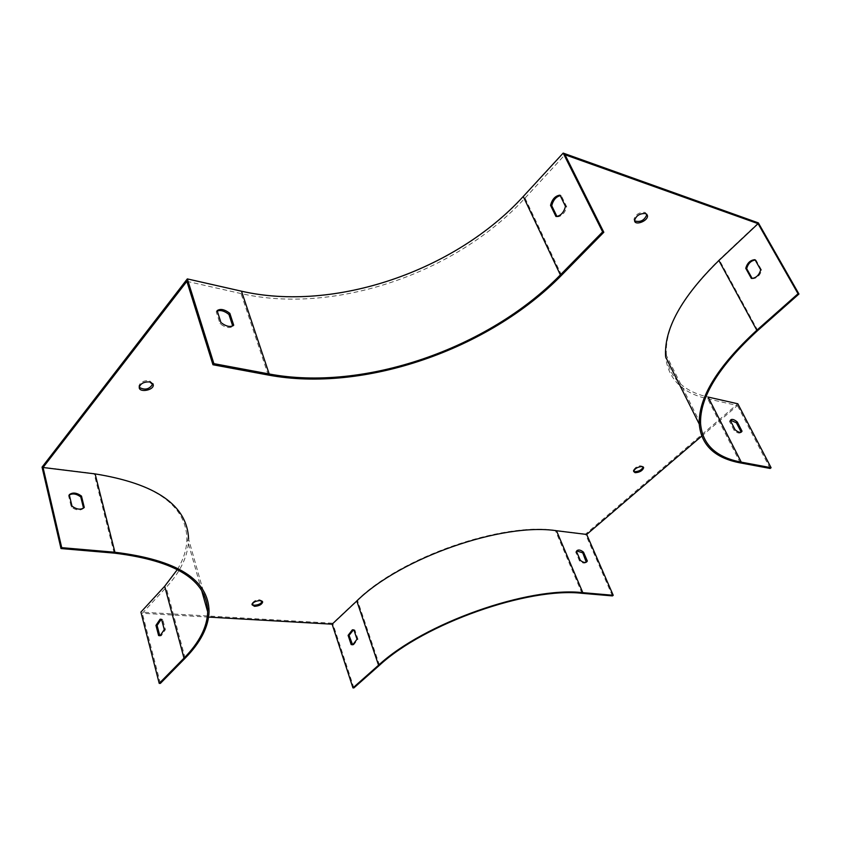 <?xml version="1.0" encoding="UTF-8"?>
<svg xmlns="http://www.w3.org/2000/svg" width="841" height="841" viewBox="0 0 841 841"><rect width="100%" height="100%" fill="white"/><g stroke="black" fill="none" stroke-linecap="round" stroke-linejoin="round"><path stroke-width="0.63" stroke-dasharray="4.21 3.15" d="M186.87 281.346L241.041 293.562C334.424 314.891 456.232 273.241 525.015 198.087L564.984 154.733M208.631 617.094L142.318 613.278L166.129 587.449C180.941 571.375 188.426 555.218 188.584 538.986L209.073 611.491M701.688 436.122L737.452 405.541L707.712 398.834C682.324 393.052 668.29 379.091 665.63 356.952M262.308 601.326L262.329 601.073C258.734 598.655 255.191 599.528 251.711 603.691L252.058 604.5M646.834 214.255L645.026 212.374C639.149 212.153 635.46 214.497 633.967 219.417L634.598 220.868M758.361 222.886L719.192 259.732C682.125 296.064 664.527 327.979 666.387 355.48C669.037 377.43 682.934 391.286 708.08 397.047M612.448 595.912L585.515 534.13L737.82 403.785M585.515 534.13L555.312 530.398C501.73 522.093 400.547 557.436 357.383 600.043L332.721 623.234L140.91 612.101M177.43 569.452C183.769 558.929 186.923 548.511 186.902 538.198C185.682 504.905 154.744 483.354 94.087 473.546L42.05 467.133M152.946 383.727L149.341 380.626C143.548 380.458 140.058 382.277 138.891 386.082L139.238 387.354L138.891 386.082M643.197 466.923L643.197 466.766C639.612 464.758 636.28 465.998 633.189 470.487L633.651 471.317M755.292 260.037L755.964 260.048L761.61 270.129C760.159 275.228 757.31 278.087 753.042 278.697L752.106 278.403L753.042 278.697M83.511 508.111L83.564 508.342C80.242 510.939 76.153 510.498 71.296 507.039L68.552 495.591L69.319 494.96M353.893 687.906L332.721 623.234M160.379 683.397L142.318 613.278M353.472 629.846L354.87 630.035L357.961 639.276L353.714 644.805L352.621 644.784M586.282 562.177L585.862 562.608C584.243 563.596 582.119 563.039 579.502 560.926L575.696 552.043L576.716 550.939M770.167 468.458L737.452 405.541M217.251 311.054L216.232 311.748L220.048 323.659C225.356 327.696 229.604 328.579 232.81 326.308L232.694 325.93M556.921 216.421L557.909 216.82C562.198 215.948 565.12 212.594 566.687 206.76L561.22 195.606L560.243 195.659M232.81 326.308L233.714 325.215M220.048 323.659L220.952 322.555M216.232 311.748L217.115 310.644M566.687 206.76L565.488 206.371M557.12 216.831L555.933 216.463M561.22 195.606L560.032 195.217M161.262 635.785L160.126 635.722L161.262 635.785L165.404 629.636L162.712 619.46L161.272 619.281M730.482 420.237L729.452 421.299L734.172 430.476C736.947 432.831 739.071 433.599 740.532 432.779L740.974 432.253M165.404 629.636L164.268 629.573M162.712 619.46L161.577 619.397M580.269 560.285L579.502 560.926M576.453 551.402L575.696 552.043M751.339 278.392L752.253 278.686M760.695 269.824L761.61 270.129M755.05 259.743L755.964 260.048M72.011 506.156L71.296 507.039M84.279 507.47L83.564 508.342M69.256 494.708L68.552 495.591M357.026 639.223L357.961 639.276M353.935 629.983L354.87 630.035M734.172 430.476L735.076 429.719M729.452 421.299L730.356 420.532M757.741 330.492L719.192 259.732M114.197 553.115L94.087 473.546M379.512 665.231L357.383 600.043M582.035 593.304L555.312 530.398M268.279 375.044L241.041 293.562M561.578 275.238L525.015 198.087M185.157 658.188L166.129 587.449M740.343 462.907L707.712 398.834M700.574 423.675L666.387 355.48M201.682 590.613L186.902 538.198M557.909 216.82L556.721 216.442M634.566 220.573L633.967 219.417M252.037 604.763L251.711 603.691M633.651 471.475L633.189 470.487M586.619 561.967L585.862 562.608M576.989 550.634L576.379 551.149M352.778 644.763L353.714 644.805M740.532 432.779L741.436 432.022M730.02 420.479L730.787 419.838"/><path stroke-width="1.26" d="M758.077 223.664L718.876 260.531C681.515 297.146 663.77 329.283 665.63 356.952L699.26 424.106C698.345 397.709 717.531 366.413 756.816 330.24L798.035 293.74L758.077 223.664L564.984 154.733L603.817 232.263L561.578 275.238C488.873 349.635 363.522 392.978 268.279 375.044L212.962 364.752L186.87 281.346L43.038 467.491L95.107 473.904C156.216 483.796 187.375 505.483 188.584 538.986M613.226 595.291L612.448 595.912L582.035 593.304C528.116 587.039 424.421 623.612 379.512 665.231L353.893 687.906L352.957 687.885L378.566 665.199C423.832 623.223 528.474 586.314 582.813 592.663L613.226 595.291L586.692 534.456L556.479 530.734C502.466 522.356 400.327 558.025 356.805 601L332.132 624.19L208.631 617.094M586.692 534.456L701.688 436.122M260.205 600.579C255.717 600.863 252.994 602.251 252.037 604.763L254.497 606.319C258.986 606.035 261.698 604.637 262.655 602.135L260.205 600.579M645.636 213.53C639.749 213.309 636.059 215.653 634.566 220.573C634.682 226.103 648.211 221.004 647.475 215.706L645.636 213.53M149.709 381.898C143.906 381.73 140.415 383.549 139.238 387.354C138.944 392.884 153.672 390.392 153.304 384.999L149.709 381.898M642.219 466.534C637.709 466.797 634.85 468.437 633.651 471.475L635.113 472.695C639.612 472.442 642.471 470.792 643.659 467.754L642.219 466.534M252.058 604.5L254.182 605.247C258.366 605.036 261.078 603.733 262.308 601.326M634.598 220.868C640.358 222.55 644.448 220.447 646.876 214.56L646.834 214.255M741.268 462.14L708.08 397.047L737.82 403.785L771.092 467.712L741.268 462.14C716.038 457.388 702.466 444.574 700.574 423.675C699.67 397.467 718.729 366.403 757.741 330.492L798.95 294.024L758.361 222.886L563.186 153.094L523.26 196.489C455.086 271.138 334.119 312.484 241.493 291.196L187.322 278.907L42.05 467.133L60.994 548.542L61.719 547.659L43.038 467.491M60.994 548.542L114.197 553.115C176.053 560.684 207.212 580.269 207.685 611.88C207.17 627.176 199.275 642.598 184 658.146L159.222 683.376L140.91 612.101L164.689 586.24L177.43 569.452M139.238 387.354C145.051 390.518 149.614 389.309 152.946 383.727L153.304 384.999M633.651 471.317L634.65 471.706C638.971 471.507 641.82 469.909 643.197 466.923M746.671 268.615C748.101 263.538 750.95 260.678 755.218 260.037L754.366 259.732L755.05 259.743L760.695 269.824C759.244 274.933 756.385 277.793 752.127 278.403L746.671 268.615L745.757 268.321C747.197 263.201 750.067 260.342 754.366 259.732M798.035 293.74L798.95 294.024M603.817 232.263L602.629 231.885L563.186 153.094M565.488 206.371L560.032 195.217L559.349 195.238C555.028 196.111 552.095 199.475 550.54 205.32L555.933 216.463L556.721 216.442C561.01 215.569 563.933 212.205 565.488 206.371M602.629 231.885L560.379 274.902C488.253 348.784 363.701 391.843 269.204 373.982L213.887 363.648L187.322 278.907M220.952 322.555C226.25 326.592 230.508 327.485 233.714 325.215L229.845 313.367C224.621 309.351 220.374 308.447 217.115 310.644L220.952 322.555M212.962 364.752L213.887 363.648M69.319 494.96C72.746 493.152 76.563 493.814 80.778 496.947L83.511 508.111M158.613 635.544L160.126 635.722L164.268 629.573L161.577 619.397L160.105 619.218L155.953 625.378L158.613 635.544L160.105 635.733M352.957 687.885L332.132 624.19M61.719 547.659L114.933 552.253C177.23 559.917 208.61 579.659 209.073 611.491C208.557 626.934 200.589 642.492 185.157 658.188L160.379 683.397L159.222 683.376M352.621 644.784L349.047 635.407L353.472 629.846M576.716 550.939L582.76 552.831L586.282 562.177M771.092 467.712L770.167 468.458L740.343 462.907C714.871 458.124 701.173 445.194 699.26 424.106M742.025 431.17L737.294 422.024C734.508 419.659 732.385 418.892 730.913 419.722L730.356 420.532L735.076 429.719C737.851 432.074 739.975 432.842 741.436 432.022L742.025 431.17L741.121 431.927L736.401 422.781L730.482 420.237M232.694 325.93L228.952 314.471C224.536 310.97 220.636 309.824 217.251 311.054M560.243 195.659C556.048 196.689 553.21 200.042 551.728 205.698L556.921 216.421M228.952 314.471L229.845 313.367M551.728 205.698L550.54 205.32M160.105 619.218L161.251 619.281L157.088 625.441L159.748 635.596M84.279 507.47C80.957 510.056 76.867 509.625 72.011 506.156L69.256 494.708C72.631 492.164 76.699 492.626 81.482 496.074L84.279 507.47M587.333 561.031L586.619 561.967C585 562.955 582.887 562.398 580.269 560.285L576.453 551.402L577.136 550.508C578.766 549.509 580.9 550.067 583.517 552.19L587.333 561.031L586.576 561.672M357.026 639.223L352.778 644.763L351.17 644.584L348.111 635.365L352.368 629.814L353.935 629.983L357.026 639.223M752.127 278.403L751.339 278.392L745.757 268.321M157.088 625.441L155.953 625.378M583.517 552.19L582.76 552.831M81.482 496.074L80.778 496.947M351.17 644.584L352.106 644.627M348.111 635.365L349.047 635.407M736.401 422.781L737.294 422.024M560.379 274.902L523.26 196.489M269.204 373.982L241.493 291.196M184 658.146L164.689 586.24M114.933 552.253L95.107 473.904M582.813 592.663L556.479 530.734M378.566 665.199L356.805 601M756.816 330.24L718.876 260.531M207.685 611.88L201.682 590.613M560.169 195.511L559.349 195.238M647.475 215.706L646.876 214.56M262.655 602.135L262.476 601.536M643.659 467.754L643.323 467.028M352.368 629.814L353.304 629.867"/></g></svg>
